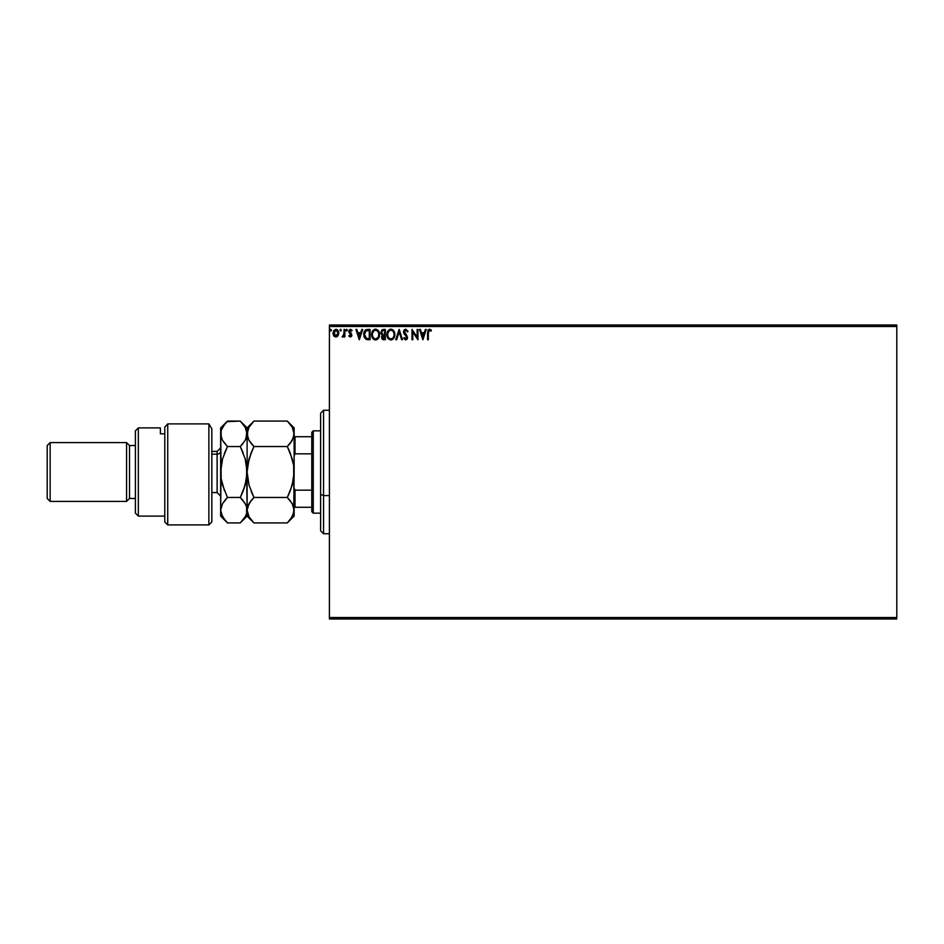 <?xml version="1.0" encoding="UTF-8"?>
<svg xmlns="http://www.w3.org/2000/svg" width="944" height="944" viewBox="0 0 944 944"><rect width="100%" height="100%" fill="white"/><g stroke="black" fill="none" stroke-linecap="round" stroke-linejoin="round"><path stroke-width="1.42" d="M329.421 326.482L896.8 326.482L896.8 617.518L329.421 617.518L329.421 326.482L329.421 618.993L896.8 618.993L329.421 618.993L329.421 617.518L896.8 617.518L896.8 326.482L329.421 326.482L329.421 325.007L329.421 326.482M338.023 335.828L338.79 333.161L338.082 330.612L335.887 329.291L333.692 330.612L333.02 333.869L334.152 336.335L337.114 336.725L338.79 333.161L335.887 329.291L332.984 333.161L333.751 335.828L335.887 337.067L338.2 335.521M344.064 329.421L344.855 329.421L344.064 329.421L343.887 334.79L342.082 336.819L343.156 336.949L344.064 335.828L344.064 336.937L344.855 336.937L344.855 329.421L344.855 336.937L344.855 329.421L344.064 329.421L343.935 334.53L342.082 336.819L344.064 335.828L344.064 336.937L344.855 336.937L344.064 336.937M349.693 335.875L349.28 335.356L350.295 336.147L349.28 335.356L350.295 336.147L351.05 335.132L348.808 331.462L350.484 329.291L352.112 330.306L350.484 329.291L352.112 330.306L351.652 331.002L350.566 330.211L349.599 331.427L351.841 335.096L350.342 337.067L351.829 335.439L349.599 331.427L350.354 330.235L351.652 331.002L352.112 330.306L350.295 329.303L348.832 331.757L351.003 335.486L348.808 336.005L350.342 337.067L348.808 336.005L350.342 337.067L348.808 336.005L349.28 335.356L348.808 336.005M365.894 329.739L367.664 329.421L365.658 329.857L364.36 331.356L364.207 337.232L366.048 339.333L370.048 339.71L370.048 329.421L367.664 329.421C364.915 329.798 363.605 331.462 363.723 334.436L366.048 339.333L370.048 339.71L370.048 329.421L370.048 339.71L368.49 339.71M383.299 329.421L385.353 329.421L381.907 329.881L380.892 332.748L382.485 334.967L381.541 336.855L382.108 339.026L385.353 339.71L385.353 329.421L385.353 339.71L385.353 329.421L383.299 329.421L380.869 332.335L382.485 334.967L381.529 337.161L383.901 339.71L385.353 339.71L383.901 339.71M396.633 339.71L395.772 339.71L399.076 329.421L395.772 339.71L396.633 339.71L399.135 331.899L401.637 339.71L402.498 339.71L399.206 329.421L402.498 339.71L399.206 329.421L395.772 339.71L396.633 339.71L399.135 331.899L401.637 339.71L402.498 339.71L401.637 339.71M417.142 329.421L417.142 337.079L411.997 329.421L411.997 339.71L412.788 339.71L412.788 332.04L417.932 339.71L417.932 329.421L417.142 329.421L417.932 329.421L417.142 329.421L417.142 337.079L411.997 329.421L411.997 339.71L412.788 339.71L412.788 332.04L417.932 339.71L417.932 329.421L417.767 339.71M428.352 332.866L429.072 330.306L430.983 331.132L431.384 330.341L429.591 329.161L427.892 330.164L427.561 339.71L428.352 339.71L428.352 332.866L429.449 330.211L430.983 331.132L431.384 330.341L429.449 329.161L427.561 332.76L427.561 339.71L428.352 339.71L428.352 332.866M425.378 329.421L426.24 329.421L422.947 339.71L426.24 329.421L425.378 329.421L424.328 332.713L421.437 332.713L420.375 329.421L419.514 329.421L422.818 339.71L426.24 329.421L425.378 329.421L424.328 332.713L421.437 332.713L420.375 329.421L419.514 329.421L422.818 339.71L419.514 329.421L420.375 329.421M405.731 329.161L404.103 330.093L403.56 331.698L406.687 337.256L405.92 338.896L404.303 337.598L403.69 338.235L405.672 339.97L407.076 339.167L407.489 337.161L404.61 332.961L404.469 331.25L405.79 330.211L407.395 331.922L408.044 331.403L405.731 329.161L403.56 331.946L406.722 337.61L405.684 338.92L404.303 337.598L403.69 338.235L405.672 339.97L407.513 337.574L404.351 331.958L405.79 330.211L407.395 331.922L408.044 331.403L405.731 329.161M394.852 334.518L393.447 330.412L390.415 329.185L387.878 331.037L386.981 335.498L388.456 338.861L391.17 339.97L393.931 338.07L394.852 334.518C394.887 331.592 393.565 329.798 390.875 329.161C388.196 329.822 386.887 331.627 386.934 334.565C386.887 337.539 388.22 339.344 390.946 339.97C393.601 339.274 394.911 337.456 394.852 334.518M379.547 334.518L378.143 330.412L374.662 329.291L371.853 332.736L371.853 336.418L373.871 339.462L376.55 339.828L378.627 338.07L379.547 334.518C379.606 337.456 378.308 339.274 375.641 339.97C378.308 339.274 379.606 337.456 379.547 334.518C379.582 331.592 378.261 329.798 375.582 329.161C372.892 329.822 371.582 331.627 371.629 334.565C371.582 337.539 372.915 339.344 375.641 339.97M361.8 329.421L362.661 329.421L359.369 339.71L362.661 329.421L361.8 329.421L360.738 332.713L357.859 332.713L356.797 329.421L355.935 329.421L359.227 339.71L362.661 329.421L361.8 329.421L360.738 332.713L357.859 332.713L356.797 329.421L355.935 329.421L359.227 339.71L355.935 329.421L356.797 329.421M347.357 330.14L346.696 329.291L346.047 330.294L347.191 330.707L346.047 330.14L346.696 331.002L346.047 330.14L346.696 329.291L346.047 330.14L346.696 329.291L347.357 330.14L346.696 331.002L346.047 330.14L346.696 329.291L347.357 330.14L346.696 331.002L346.047 330.14L346.696 329.291L347.357 330.14L346.696 331.002L346.047 330.14L346.696 329.291L347.357 330.14M341.291 330.14L340.489 329.314L340.005 330.447L341.126 330.707L339.97 330.14L340.631 331.002L339.97 330.14L340.631 329.291L339.97 330.14L340.631 329.291L341.291 330.14L340.631 331.002L339.97 330.14L340.631 329.291L341.291 330.14L340.631 331.002L339.97 330.14L340.631 329.291L341.291 330.14M331.403 330.14L330.589 329.314L330.117 330.447L331.238 330.707L330.081 330.14L330.742 331.002L330.081 330.14L330.742 329.291L330.081 330.14L330.742 329.291L331.403 330.14L330.742 331.002L330.081 330.14L330.742 329.291L331.403 330.14L330.742 331.002L330.081 330.14L330.742 329.291L331.403 330.14M896.8 325.007L329.421 325.007L896.8 325.007L896.8 326.482L896.8 325.007M428.352 339.71L427.561 339.71M430.995 329.904L429.449 329.161L431.384 330.341L430.983 331.132L429.968 330.365M428.765 330.565L429.355 330.223M422.888 337.232L421.779 333.775L423.986 333.775L422.888 337.232L421.779 333.775L423.986 333.775L422.888 337.232M412.788 339.71L411.997 339.71L412.174 329.421M408.044 331.403L407.135 331.368M404.374 331.592L407.029 335.875M404.351 331.958L404.61 332.961M407.489 337.987L407.065 339.167M403.855 338.542L404.303 337.598L404.646 338.176M404.693 338.247L405.92 338.896M404.303 337.598L405.684 338.92L406.722 337.61L406.014 336.017M405.436 338.884L406.722 337.61L405.271 335.262M405.802 338.908L406.663 338.07M404.622 334.554L404.02 333.692M403.843 333.338L403.595 332.465M403.902 330.447L404.41 329.739M394.391 337.114L393.931 338.07M393.672 338.448L391.854 339.828M388.456 338.861L387.571 337.574M387.536 331.663L388.432 330.294M389.624 329.421L390.403 329.196M392.645 329.68L393.896 331.002L392.621 329.668M387.878 331.037L387.335 332.146M393.778 336.383L393.955 335.71M391.335 338.872L390.91 338.92C388.751 338.377 387.689 336.925 387.724 334.565L387.772 335.309L387.724 334.565C387.677 332.194 388.739 330.742 390.91 330.211C393.046 330.742 394.096 332.182 394.061 334.518L394.014 333.787L394.061 334.518C394.108 336.878 393.058 338.353 390.91 338.92L391.087 338.908M388.244 336.984L388.609 337.598M387.89 336.017L387.772 335.309M388.267 337.043L387.901 336.052M390.533 338.884L389.683 338.589M387.901 333.079L389.235 330.837M388.68 331.403L388.196 332.229M387.772 333.822L387.901 333.09M383.406 339.687L382.709 339.51M382.462 339.368L381.848 338.613M382.119 334.778L381.258 333.928M381.459 334.223L381.022 333.385M381.813 333.185L382.898 334.176L381.695 332.795M382.851 338.424L382.355 336.725L383.547 335.403M384.161 335.356L384.562 338.648L382.32 337.138L383.736 338.648L382.32 337.138L384.562 335.356L384.562 338.648L383.736 338.648M382.993 335.604L382.391 336.536M382.462 336.312L382.32 336.925M384.562 334.306L384.562 330.471L384.562 334.306M381.706 331.887L383.181 330.494M383.063 330.518L383.653 330.471M381.671 332.123L382.462 330.707M375.181 339.946L374.131 339.616M373.151 338.861L372.278 337.574M372.231 331.663L373.128 330.306M374.32 329.421L375.098 329.185M372.573 331.037L372.03 332.146M377.553 331.12L378.52 332.831M378.473 336.383L378.756 334.518C378.804 336.878 377.753 338.353 375.606 338.92L375.606 338.92C373.446 338.377 372.384 336.925 372.42 334.565C372.373 332.194 373.435 330.742 375.606 330.211C377.742 330.742 378.792 332.182 378.756 334.518L378.65 335.71M377.777 337.728L375.795 338.908M372.939 336.984L373.305 337.598M372.42 334.565L372.467 335.309L372.42 334.565M372.597 336.017L372.467 335.309M372.963 337.043L372.597 336.052M375.228 338.884L374.39 338.589M372.597 333.079L373.942 330.837M373.387 331.403L372.892 332.229M378.756 334.518L378.709 333.787L378.756 334.518M376.538 338.719L377.6 337.928M367.865 339.698L367.251 339.639M365.068 330.329L365.682 329.845M363.829 335.863L364.065 336.831M366.461 338.365L364.915 336.713L366.461 338.365L368.738 338.648L366.461 338.365L364.514 334.436L365.824 331.014L369.257 330.471L369.257 338.648L368.16 338.648L369.257 338.648L369.257 330.471L368.408 330.471M365.127 331.804L365.824 331.014M359.298 337.232L358.189 333.775L360.407 333.775L359.298 337.232L358.189 333.775L360.407 333.775L359.298 337.232M349.28 335.356L350.295 336.147L349.28 335.356L350.295 336.147L351.05 335.132L350.295 336.147L350.861 334.459L348.808 331.462L349.068 332.618M350.377 336.135L351.05 335.132L349.964 336.064M349.032 330.341L350.283 329.303M351.557 330.86L350.566 330.211L351.652 331.002L352.112 330.306M350.743 330.235L349.599 331.427L350.743 330.235M349.646 331.037L351.498 333.787M351.77 335.781L351.51 336.383M346.849 330.978L346.047 330.14L346.696 329.291L346.082 330.447M342.684 337.067L344.064 335.828L342.684 337.067L342.082 336.819L343.038 336.099M342.814 336.147L344.041 333.244M344.029 333.562L343.982 334.211M340.784 330.978L339.97 330.14M333.751 335.828L332.996 333.515M336.052 329.291L337.362 329.786M338.353 331.108L338.625 331.84L338.353 331.108M335.191 330.365L336.383 330.282L337.999 333.149L335.757 336.147L333.893 332.158L333.798 333.657L335.887 330.211L337.362 331.025M337.504 331.238L337.964 332.654M335.757 336.147L337.999 333.149L336.383 336.064M335.38 336.064L333.798 333.657M334.943 330.506L334.27 331.238L334.943 330.506M330.66 331.002L330.589 329.314M392.857 331.12L393.306 331.71M393.884 333.055L394.014 333.787M393.648 336.713L393.318 337.374M372.467 333.822L372.597 333.09M378.579 333.055L378.721 333.787M368.16 338.648L366.732 338.459M333.893 332.158L334.27 331.238M337.881 334.152L337.492 335.085M335.627 336.123L334.943 335.84M323.544 495.576L323.544 410.262L323.544 495.576L329.421 495.576L323.544 495.576L323.544 533.738L323.544 495.576L320.606 494.455L323.544 495.576M320.606 413.201L320.606 494.455L320.606 413.201L323.544 410.262L329.421 410.262M320.606 530.799L320.606 494.455L320.606 530.799L323.544 533.738L329.421 533.738M311.78 490.184L311.78 511.683L313.255 513.158L313.255 430.842L311.78 432.317L311.78 490.184L311.78 432.317L313.255 430.842L313.255 513.158L320.606 513.158L313.255 513.158L311.78 511.683L311.78 490.184L295.024 490.184L294.139 488.166L295.024 490.184L295.024 507.282L311.78 507.282L295.024 507.282L295.024 490.184L311.78 490.184M320.606 430.842L313.255 430.842L320.606 430.842M294.139 507.282L295.024 507.282L294.139 507.282M294.139 455.834L295.024 453.816L311.78 453.816L295.024 453.816L295.024 436.718L294.139 436.718L295.024 436.718L295.024 453.816L294.139 455.834M311.78 436.718L295.024 436.718L311.78 436.718M208.884 423.891L211.834 428.718L208.884 423.891L167.737 423.891L167.737 524.911L167.737 423.891L164.787 427.148L164.787 521.973L164.787 427.148L167.737 423.891L208.884 423.891L208.884 524.911L208.884 423.891L211.834 428.718L208.884 423.891M211.834 521.973L208.884 524.911L211.834 521.973L211.834 428.718L211.834 521.973M138.331 427.903L135.393 430.842L135.393 513.158L138.331 516.097L138.331 427.903L138.331 516.097L164.787 516.097L138.331 516.097L135.393 513.158L135.393 430.842L138.331 427.903L160.386 427.903L138.331 427.903M126.579 501.394L129.517 498.456L129.517 445.544L126.579 442.606L126.579 501.394L126.579 442.606L50.138 442.606L47.2 445.544L47.2 498.456L50.138 501.394L50.138 442.606L50.138 501.394L126.579 501.394L50.138 501.394L47.2 498.456L47.2 445.544L50.138 442.606L126.579 442.606L129.517 445.544L129.517 498.456L135.393 498.456L129.517 498.456L126.579 501.394M135.393 445.544L129.517 445.544L135.393 445.544M160.386 429.402L160.386 433.815L164.787 433.815L160.386 433.815L160.386 427.903M211.834 492.579L217.12 492.579L217.12 454.182A3.528 3.056 180 0 0 220.648 451.126A3.528 3.056 0 0 1 217.12 454.182L211.834 454.182L217.12 454.182L217.12 451.421L220.648 447.893M292.959 482.29L294.139 472L292.251 485.074L287.318 497.464L253.924 497.464L249.027 485.157L247.104 472L249.004 458.926L253.924 446.536L287.318 446.536L292.227 458.843L293.643 465.309L294.139 516.097L294.139 510.185L292.251 516.722L287.318 522.917L253.924 522.917L249.027 516.769L247.104 510.185L249.004 503.648L253.924 497.464L287.318 497.464L292.227 503.612L294.139 510.185L292.652 504.403M294.139 433.992L292.239 440.364L287.318 446.536L253.924 446.536L249.004 440.352L247.599 437.131L247.599 430.488L249.015 427.254L253.924 421.083L287.318 421.083L292.239 427.266L294.139 433.815L294.139 427.903L293.643 437.143L290.068 443.503L292.227 440.388L287.318 446.536L289.926 443.68M294.139 427.903L287.318 421.083L290.068 424.116L287.318 421.083L253.924 421.083L253.322 421.697M224.932 423.856L227.469 421.083L240.283 421.083L245.204 427.266L247.104 433.815L247.104 472L247.104 433.815L249.015 427.254L253.924 421.083L247.104 427.903L247.104 433.815L248.803 439.975M251.092 443.397L249.004 440.352M293.702 513.335L294.139 472L293.643 465.357L294.139 472L293.643 465.357L290.268 453.096M251.187 443.503L253.924 446.536L250.656 453.946M248.296 461.71L247.599 465.357L248.296 461.687M247.104 433.992L245.204 440.364L240.283 446.536L245.18 458.843L246.596 465.309L247.104 510.185L247.104 472L249.027 485.157L253.924 497.464L249.004 503.648L247.599 506.881L251.175 500.497L249.004 503.648M287.318 497.464L290.068 500.497L287.318 497.464L292.239 485.11L287.318 497.464L290.068 491.399M293.643 478.691L292.947 482.313M245.912 482.313L247.104 472L245.204 485.074L240.283 497.464L245.18 503.612L246.596 506.845L247.104 516.097L247.104 510.185L247.611 513.536L247.104 510.185L248.248 505.134M251.151 519.849L253.924 522.917L287.318 522.917L287.932 522.303M253.924 497.464L251.187 500.497L253.924 497.464L251.187 491.399M252.78 422.275L251.187 424.116M243.564 490.042L246.62 478.584L246.608 465.357L247.104 472L247.599 465.416L251.175 452.613M240.283 522.917L227.469 522.917L224.719 519.884L227.469 522.917L240.283 522.917L245.204 516.722L246.62 513.489L246.608 506.857L246.62 513.489L245.204 516.722L240.283 522.917L247.104 516.097L253.924 522.917L249.11 516.923M249.027 516.769L247.611 513.536M293.065 505.288L290.068 500.497M290.599 490.042L293.655 478.584L294.139 472L294.139 433.815L294.139 472M290.044 452.554L288.18 448.294M293.124 438.571L293.643 437.155M292.274 427.313L293.643 430.488M290.068 424.116L292.239 427.266M287.318 446.536L290.068 452.601M288.25 521.961L294.139 516.097M293.655 513.489L290.068 519.884M246.089 438.582L247.104 427.903L240.283 421.083L226.867 421.697M246.596 437.155L245.204 440.364L240.283 446.536L243.033 443.503M243.21 453.049L241.145 448.294M222.973 502.928L227.469 497.464L240.283 497.464L243.033 491.399L240.283 497.464L227.469 497.464L224.731 500.485L227.469 497.464L222.572 485.157L221.156 478.691L220.648 427.903L220.648 510.185L221.132 465.416L222.548 458.926L227.469 446.536L222.548 440.352L221.144 437.131L221.108 430.617M243.127 500.615L246.018 505.252M220.648 516.097L220.648 510.185L220.648 516.097L227.469 522.917L222.572 516.769L220.648 510.185L222.548 503.648L227.469 497.464M221.71 505.323L220.648 510.185L221.144 513.512L220.648 510.185M224.542 490.951L221.132 478.584L220.648 472L222.548 458.926L227.469 446.536L224.2 453.946M224.625 519.766L221.156 513.524M222.111 439.538L220.648 433.815L221.144 437.119L221.144 430.476L222.56 427.254L227.469 421.083L220.648 427.903M223.575 441.981L227.469 446.536L240.283 446.536L227.469 446.536L224.719 452.601M221.828 461.71L221.144 465.357L221.84 461.687M221.144 430.488L224.719 424.116M240.283 421.083L245.204 427.266L246.608 430.499M240.283 446.536L245.18 458.843L247.104 472M243.033 491.399L240.283 497.464L243.033 500.497M247.104 510.185L246.608 506.857M245.924 482.29L246.608 478.643M217.12 492.379L217.12 454.182M208.884 524.911L167.737 524.911L164.787 521.973M217.12 451.421L211.834 451.421M217.12 492.579L220.648 496.107"/></g></svg>
